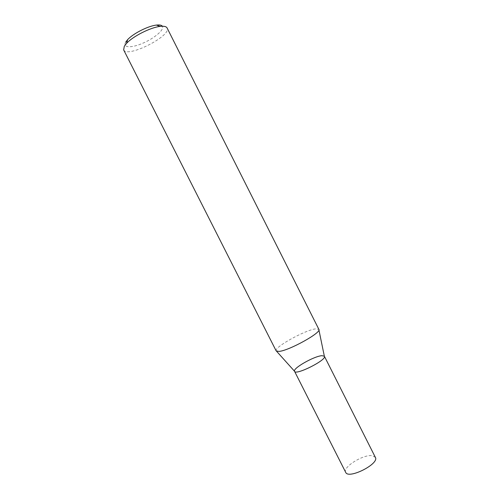 <?xml version="1.0" encoding="UTF-8"?>
<svg xmlns="http://www.w3.org/2000/svg" width="499" height="499" viewBox="0 0 499 499"><rect width="100%" height="100%" fill="white"/><g stroke="black" fill="none" stroke-linecap="round" stroke-linejoin="round"><path stroke-width="0.37" stroke-dasharray="2.5 1.87" d="M123.652 49.888C127.083 58.427 171.924 35.778 167.084 27.944M276.159 350.891L276.103 350.728C274.444 347.036 304.746 330.282 315.424 328.891L318.861 329.321M125.748 42.066C122.186 47.916 131.43 48.247 143.013 43.145C154.578 38.18 164.72 29.485 162.387 26.241M324.331 356.155L321.93 355.681C314.27 356.099 292.857 368.187 294.504 371.219M375.354 457.346L372.36 455.699C363.571 454.034 342.345 467.176 345.682 472.335M318.917 329.908L318.761 329.178M276.602 351.284L276.103 350.728"/><path stroke-width="0.75" d="M124.326 46.176L123.652 49.888L276.159 350.891L278.941 351.421C288.958 350.747 322.098 332.328 318.861 329.321L167.084 27.944C166.292 26.478 163.984 25.96 160.154 26.403C150.604 27.383 132.971 36.29 126.521 43.388L124.326 46.176M162.387 26.241C161.564 25.112 159.599 24.725 156.48 25.081C148.24 25.911 133.189 33.514 127.638 39.652L125.748 42.066M276.602 351.284L294.504 371.219C295.09 376.046 327.874 359.486 324.331 356.155L318.917 329.908M321.93 355.681C314.145 356.105 292.383 368.487 294.547 371.325C295.676 375.722 327.263 359.767 324.394 356.249L321.93 355.681M294.547 371.325L345.682 472.335C348.296 479.658 379.695 463.796 375.354 457.346L324.394 356.249M127.638 39.652L126.521 43.388M156.48 25.081L160.154 26.403"/></g></svg>
